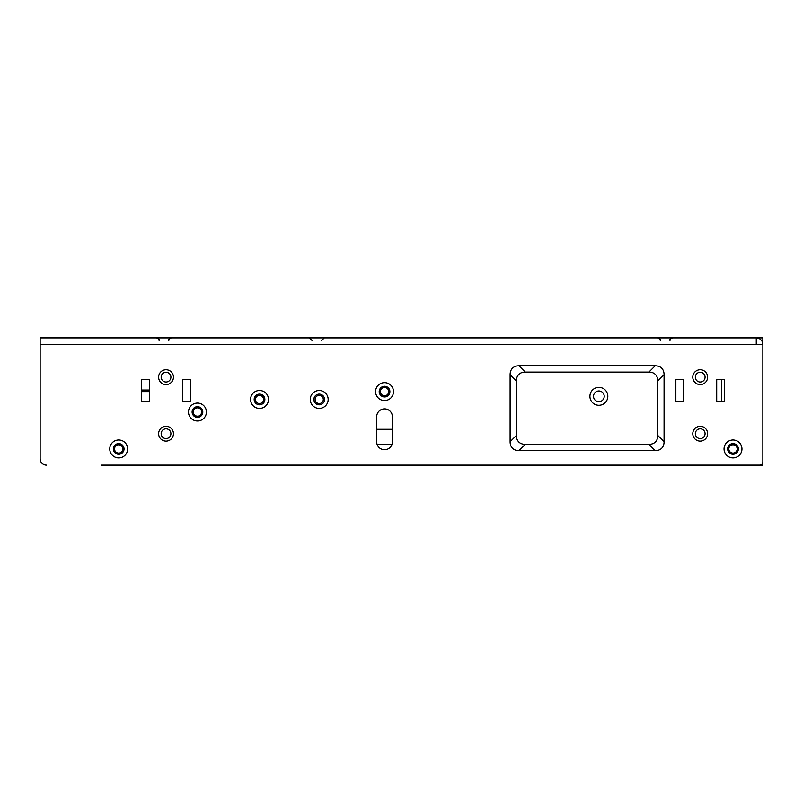 <?xml version="1.0" encoding="UTF-8"?>
<svg xmlns="http://www.w3.org/2000/svg" width="803" height="803" viewBox="0 0 803 803"><rect width="100%" height="100%" fill="white"/><g stroke="black" fill="none" stroke-linecap="round" stroke-linejoin="round"><path stroke-width="1.2" d="M149.539 390.027L141.679 390.027M118.703 444.782A4.166 4.166 0 0 0 114.538 448.947A4.166 4.166 0 0 0 118.703 453.113A4.166 4.166 0 0 0 122.869 448.947A4.166 4.166 0 0 0 118.703 444.782A4.166 4.166 0 0 0 114.538 448.947A4.166 4.166 0 0 0 118.703 453.113A4.166 4.166 0 0 0 122.869 448.947A4.166 4.166 0 0 0 118.703 444.782M732.998 444.782A4.166 4.166 0 0 0 728.833 448.947A4.166 4.166 0 0 0 732.998 453.113A4.166 4.166 0 0 0 737.164 448.947A4.166 4.166 0 0 0 732.998 444.782A4.166 4.166 0 0 1 737.164 448.947A4.166 4.166 0 0 1 732.998 453.113M721.686 379.658L721.686 401.339M149.539 391.603L141.679 391.603L141.679 401.339L149.539 401.339L149.539 391.603M376.687 429.304L392.396 429.304M197.458 416.185A4.166 4.166 0 0 1 193.292 412.029A4.166 4.166 0 0 1 197.458 407.864A4.166 4.166 0 0 1 201.623 412.029A4.166 4.166 0 0 1 197.458 416.185A4.166 4.166 0 0 1 193.292 412.029A4.166 4.166 0 0 1 197.458 407.864A4.166 4.166 0 0 1 201.623 412.029A4.166 4.166 0 0 1 197.458 416.185M384.537 387.437A4.166 4.166 0 0 0 380.381 391.603A4.166 4.166 0 0 0 384.537 395.769A4.166 4.166 0 0 0 388.702 391.603A4.166 4.166 0 0 0 384.537 387.437A4.166 4.166 0 0 0 380.381 391.603A4.166 4.166 0 0 0 384.537 395.769A4.166 4.166 0 0 0 388.702 391.603A4.166 4.166 0 0 0 384.537 387.437M323.298 399.462A4.085 4.085 0 0 0 319.213 395.377A4.085 4.085 0 0 0 315.127 399.462A4.085 4.085 0 0 0 319.213 403.538A4.085 4.085 0 0 0 323.298 399.462M263.595 399.462A4.085 4.085 0 0 0 259.51 395.377A4.085 4.085 0 0 0 255.424 399.462A4.085 4.085 0 0 0 259.51 403.538A4.085 4.085 0 0 0 263.595 399.462M116.033 337.872L136.46 337.872M718.544 337.872L738.971 337.872M138.026 337.872L158.452 337.872M762.85 458.372L762.85 337.872L756.567 337.872M756.255 344.467L756.255 337.872L40.15 337.872L40.15 458.844L40.15 344.467L762.85 344.467L762.85 465.128L753.736 465.128M101.389 465.128L759.708 465.128A3.142 3.142 0 0 0 762.85 461.986M675.855 401.339L683.704 401.339L683.704 379.658L675.855 379.658L675.855 401.339L683.704 401.339L683.704 379.658L675.855 379.658M391.994 444.35L377.079 444.35M738.338 448.947A5.34 5.34 0 0 0 732.998 443.607A5.34 5.34 0 0 0 727.659 448.947A5.34 5.34 0 0 0 732.998 454.287A5.34 5.34 0 0 0 738.338 448.947M604.207 396.311A5.34 5.34 0 0 0 598.867 390.971A5.34 5.34 0 0 0 593.527 396.311A5.34 5.34 0 0 0 598.867 401.661A5.34 5.34 0 0 0 604.207 396.311M756.255 337.872A6.595 6.595 0 0 1 762.85 344.467M607.821 396.311A8.953 8.953 0 0 0 598.867 387.357A8.953 8.953 0 0 0 589.914 396.311A8.953 8.953 0 0 0 598.867 405.274A8.953 8.953 0 0 0 607.821 396.311M657.787 380.963A21.771 12.567 135 0 0 648.904 372.08L525.272 372.08A21.771 12.567 -135 0 0 516.389 380.963L516.389 435.457A21.771 12.567 135 0 0 525.272 444.35L648.904 444.35A21.771 12.567 -135 0 0 657.787 435.457L657.787 380.963L664.071 374.68A21.771 12.567 -45 0 0 655.188 365.797L518.989 365.797L525.272 372.08M40.15 458.844A6.283 6.283 0 0 0 46.433 465.128M182.532 401.339L190.381 401.339L190.381 379.658L182.532 379.658L182.532 401.339M149.539 379.658L141.679 379.658L141.679 401.339L149.539 401.339L149.539 379.658M724.557 401.339L724.557 379.658L716.698 379.658L716.698 401.339L724.557 401.339M109.75 448.947A8.953 8.953 0 0 1 118.703 439.994A8.953 8.953 0 0 1 127.657 448.947A8.953 8.953 0 0 1 118.703 457.901A8.953 8.953 0 0 1 109.75 448.947M124.043 448.947A5.34 5.34 0 0 0 118.703 443.607A5.34 5.34 0 0 0 113.364 448.947A5.34 5.34 0 0 0 118.703 454.287A5.34 5.34 0 0 0 124.043 448.947M724.045 448.947A8.953 8.953 0 0 1 732.998 439.994A8.953 8.953 0 0 1 741.952 448.947A8.953 8.953 0 0 1 732.998 457.901A8.953 8.953 0 0 1 724.045 448.947M518.989 365.797A21.771 12.567 -135 0 0 510.106 374.68L510.106 441.74L516.389 435.457M700.206 372.281A4.868 4.868 0 0 0 695.328 377.149A4.868 4.868 0 0 0 700.206 382.017A4.868 4.868 0 0 0 705.074 377.149A4.868 4.868 0 0 0 700.206 372.281A4.868 4.868 0 0 0 695.328 377.149A4.868 4.868 0 0 0 700.206 382.017A4.868 4.868 0 0 0 705.074 377.149A4.868 4.868 0 0 0 700.206 372.281M166.03 428.832A4.868 4.868 0 0 0 161.162 433.71A4.868 4.868 0 0 0 166.03 438.579A4.868 4.868 0 0 0 170.909 433.71A4.868 4.868 0 0 0 166.03 428.832A4.868 4.868 0 0 1 170.909 433.71A4.868 4.868 0 0 1 166.03 438.579M700.206 428.832A4.868 4.868 0 0 0 695.328 433.71A4.868 4.868 0 0 0 700.206 438.579A4.868 4.868 0 0 0 705.074 433.71A4.868 4.868 0 0 0 700.206 428.832A4.868 4.868 0 0 0 695.328 433.71A4.868 4.868 0 0 0 700.206 438.579A4.868 4.868 0 0 0 705.074 433.71A4.868 4.868 0 0 0 700.206 428.832M166.03 372.281A4.868 4.868 0 0 0 161.162 377.149A4.868 4.868 0 0 0 166.03 382.017A4.868 4.868 0 0 0 170.909 377.149A4.868 4.868 0 0 0 166.03 372.281A4.868 4.868 0 0 0 161.162 377.149A4.868 4.868 0 0 0 166.03 382.017A4.868 4.868 0 0 0 170.909 377.149A4.868 4.868 0 0 0 166.03 372.281M324.553 399.462A5.34 5.34 0 0 0 319.213 394.112A5.34 5.34 0 0 0 313.873 399.462A5.34 5.34 0 0 0 319.213 404.802A5.34 5.34 0 0 0 324.553 399.462M510.106 441.74A21.771 12.567 135 0 0 518.989 450.634L655.188 450.634L648.904 444.35M655.188 450.634A21.771 12.567 45 0 0 664.071 441.74L664.071 374.68M188.504 412.029A8.953 8.953 0 0 1 197.458 403.076A8.953 8.953 0 0 1 206.411 412.029A8.953 8.953 0 0 1 197.458 420.983A8.953 8.953 0 0 1 188.504 412.029M376.687 441.881L376.687 416.737A7.859 7.859 0 0 1 384.537 408.888A7.859 7.859 0 0 1 392.396 416.737L392.396 441.881A7.859 7.859 0 0 1 384.537 449.73A7.859 7.859 0 0 1 376.687 441.881M375.583 391.603A8.953 8.953 0 0 1 384.537 382.65A8.953 8.953 0 0 1 393.5 391.603A8.953 8.953 0 0 1 384.537 400.556A8.953 8.953 0 0 1 375.583 391.603M250.556 399.462A8.953 8.953 0 0 1 259.51 390.499A8.953 8.953 0 0 1 268.473 399.462A8.953 8.953 0 0 1 259.51 408.416A8.953 8.953 0 0 1 250.556 399.462M310.259 399.462A8.953 8.953 0 0 1 319.213 390.499A8.953 8.953 0 0 1 328.166 399.462A8.953 8.953 0 0 1 319.213 408.416A8.953 8.953 0 0 1 310.259 399.462M389.887 391.603A5.34 5.34 0 0 0 384.537 386.263A5.34 5.34 0 0 0 379.197 391.603A5.34 5.34 0 0 0 384.537 396.943A5.34 5.34 0 0 0 389.887 391.603M202.798 412.029A5.34 5.34 0 0 0 197.458 406.689A5.34 5.34 0 0 0 192.118 412.029A5.34 5.34 0 0 0 197.458 417.369A5.34 5.34 0 0 0 202.798 412.029M264.86 399.462A5.34 5.34 0 0 0 259.51 394.112A5.34 5.34 0 0 0 254.17 399.462A5.34 5.34 0 0 0 259.51 404.802A5.34 5.34 0 0 0 264.86 399.462M287.795 337.872L308.222 337.872M118.703 443.647A5.29 5.29 0 0 0 113.414 448.947A5.29 5.29 0 0 0 118.703 454.237A5.29 5.29 0 0 0 124.003 448.947A5.29 5.29 0 0 0 118.703 443.647M732.998 443.647A5.29 5.29 0 0 0 727.709 448.947A5.29 5.29 0 0 0 732.998 454.237A5.29 5.29 0 0 0 738.298 448.947A5.29 5.29 0 0 0 732.998 443.647M655.188 365.797L648.904 372.08M510.106 374.68L516.389 380.963M700.206 369.731A7.418 7.418 0 0 0 692.788 377.149A7.418 7.418 0 0 0 700.206 384.567A7.418 7.418 0 0 0 707.614 377.149A7.418 7.418 0 0 0 700.206 369.731M166.03 426.293A7.418 7.418 0 0 0 158.623 433.71A7.418 7.418 0 0 0 166.03 441.118A7.418 7.418 0 0 0 173.448 433.71A7.418 7.418 0 0 0 166.03 426.293M700.206 426.293A7.418 7.418 0 0 0 692.788 433.71A7.418 7.418 0 0 0 700.206 441.118A7.418 7.418 0 0 0 707.614 433.71A7.418 7.418 0 0 0 700.206 426.293M166.03 369.731A7.418 7.418 0 0 0 158.623 377.149A7.418 7.418 0 0 0 166.03 384.567A7.418 7.418 0 0 0 173.448 377.149A7.418 7.418 0 0 0 166.03 369.731M664.071 441.74L657.787 435.457M518.989 450.634L525.272 444.35M762.85 341.014L761.876 341.014M660.257 340.412C660.849 339.689 659.996 338.836 657.717 337.872M670.003 340.412C669.411 339.689 670.254 338.836 672.543 337.872M658.701 338.073L657.747 337.872M159.084 340.412C159.667 339.689 158.823 338.836 156.535 337.872M311.986 340.412L309.446 337.872M671.559 338.073L672.512 337.872M170.377 338.073L171.33 337.872M168.821 340.412C168.228 339.689 169.082 338.836 171.37 337.872M321.732 340.412L324.271 337.872"/></g></svg>
